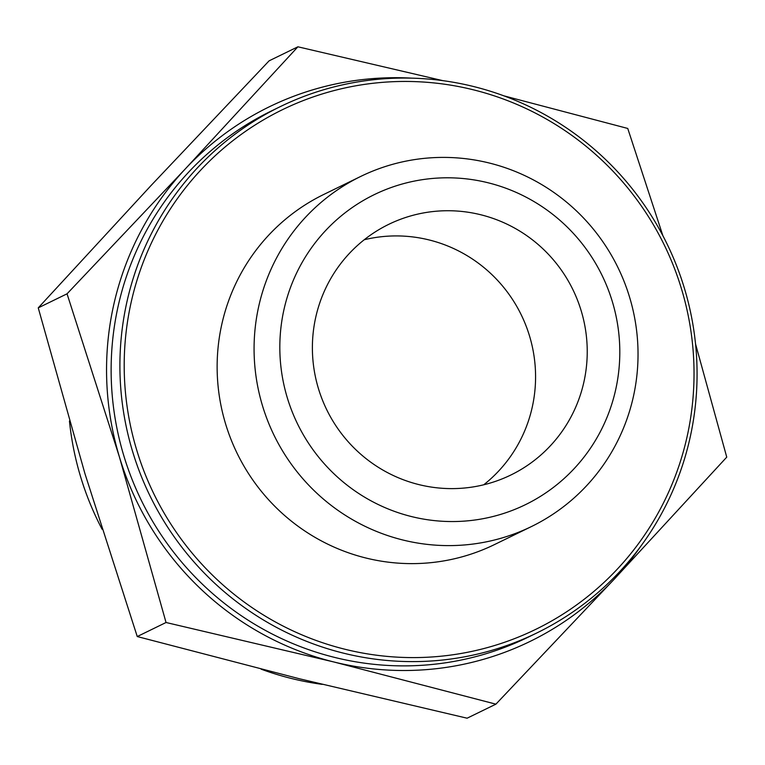<?xml version="1.0" encoding="UTF-8"?>
<svg xmlns="http://www.w3.org/2000/svg" width="765" height="765" viewBox="0 0 765 765"><rect width="100%" height="100%" fill="white"/><g stroke="black" fill="none" stroke-linecap="round" stroke-linejoin="round"><path stroke-width="1.15" d="M483.729 484.79A139.412 136.945 64 0 0 532.182 346.086A139.412 136.945 64 0 0 429.06 239.933A139.412 136.945 64 0 0 364.226 239.751M411.58 516.585A172.46 169.4 -116 0 1 325.479 230.705A172.46 169.4 -116 0 1 612.373 301.726A172.46 169.4 -116 0 1 411.58 516.585M315.907 316.528A139.412 136.945 -116 0 1 388.697 224.365A139.412 136.945 -116 0 1 480.716 214.745A139.412 136.945 -116 0 1 586.296 335.395A139.412 136.945 -116 0 1 510.924 474.979A139.412 136.945 -116 0 1 364.647 457.499A139.412 136.945 -116 0 1 315.907 316.528M442.772 80.631L297.901 46.799L269.098 60.837L150.858 185.732L38.25 307.865L84.925 473.583L137.251 636.547L299.354 678.746L467.099 718.201L495.902 704.163L614.142 579.268L726.75 457.135L695.548 343.973M662.901 235.744L627.749 128.453L503.886 95.835M297.901 46.799L185.293 168.931L67.043 293.817L119.369 456.782L166.043 622.5L333.789 661.955L495.902 704.163M38.25 307.865L67.043 293.817M137.251 636.547L166.043 622.5M69.452 421.027A292.766 287.583 64 0 0 102.099 529.256M261.114 669.165A292.766 287.583 64 0 0 322.228 684.369M411.752 78.145A297.413 292.154 64 0 0 185.293 168.931A297.413 292.154 64 0 0 119.369 456.782A297.413 292.154 64 0 0 333.789 661.955A297.413 292.154 64 0 0 614.142 579.268A297.413 292.154 64 0 0 640.343 546.841M280.153 106.689L271.384 110.963A292.766 287.583 64 0 0 113.105 404.083A292.766 287.583 64 0 0 334.821 657.46A292.766 287.583 64 0 0 528.051 637.245L536.82 632.971A292.766 287.583 -116 0 1 343.59 653.186A292.766 287.583 -116 0 1 121.874 399.808A292.766 287.583 -116 0 1 280.153 106.689A292.766 287.583 -116 0 1 666.965 243.767A292.766 287.583 -116 0 1 536.82 632.971M345.034 649.275A289.055 283.93 -116 0 1 200.717 170.126A289.055 283.93 -116 0 1 681.577 289.16A289.055 283.93 -116 0 1 345.034 649.275M531.426 526.559L494.486 544.575A194.759 191.307 -116 0 1 365.938 558.02A194.759 191.307 -116 0 1 222.051 323.213A194.759 191.307 -116 0 1 323.738 194.473L360.678 176.457A194.759 191.307 -116 0 1 618.005 267.645A194.759 191.307 -116 0 1 531.426 526.559A194.759 191.307 -116 0 1 402.878 540.004A194.759 191.307 -116 0 1 255.386 371.446A194.759 191.307 -116 0 1 360.678 176.457"/></g></svg>
